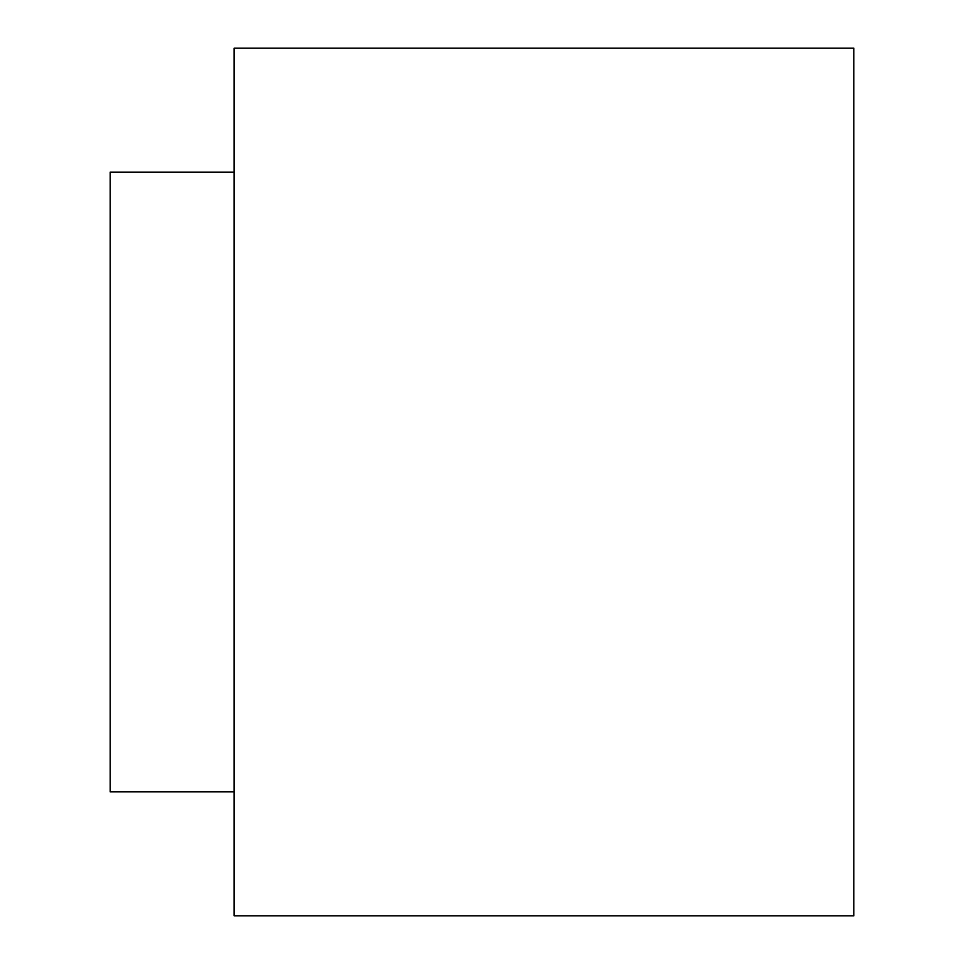 <?xml version="1.0" encoding="UTF-8"?>
<svg xmlns="http://www.w3.org/2000/svg" width="964" height="964" viewBox="0 0 964 964"><rect width="100%" height="100%" fill="white"/><g stroke="black" fill="none" stroke-linecap="round" stroke-linejoin="round"><path stroke-width="1.45" d="M853.827 915.8L853.827 48.2L234.119 48.2L234.119 915.8L853.827 915.8M234.119 791.854L110.173 791.854L110.173 172.146L234.119 172.146"/></g></svg>
